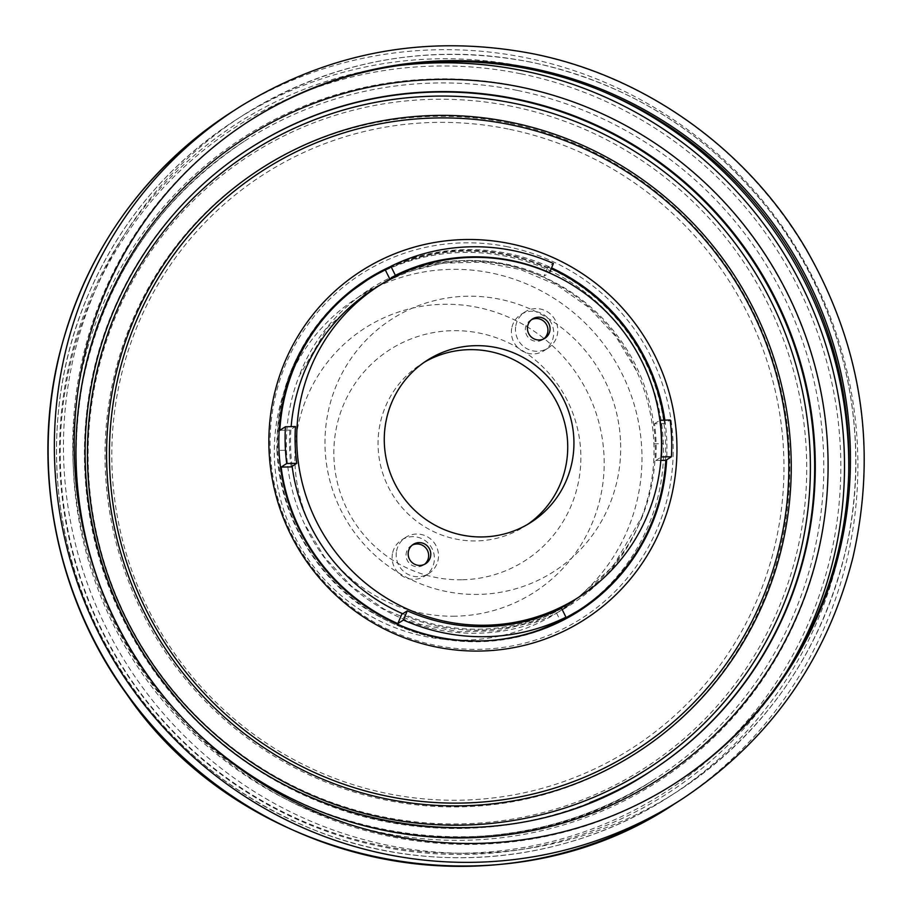 <?xml version="1.0" encoding="UTF-8"?>
<svg xmlns="http://www.w3.org/2000/svg" width="912" height="912" viewBox="0 0 912 912"><rect width="100%" height="100%" fill="white"/><g stroke="black" fill="none" stroke-linecap="round" stroke-linejoin="round"><path stroke-width="0.68" stroke-dasharray="4.56 3.42" d="M249.364 120.92A393.699 385.799 57.4 0 0 248.611 121.399A393.699 385.799 57.4 0 0 135.899 660.972A393.699 385.799 57.4 0 0 673.079 784.594A393.699 385.799 57.4 0 0 673.82 784.115M507.859 246.821A204.448 200.344 57.4 0 0 281.842 510.891A204.448 200.344 57.4 0 0 625.256 580.511A204.448 200.344 57.4 0 0 507.859 246.821M390.268 266.692A196.855 192.899 -122.6 0 1 551.578 267.877M664.837 420.079A196.855 192.899 -122.6 0 1 666.649 459.819M578.39 611.485A196.855 192.899 -122.6 0 1 577.763 611.884A196.855 192.899 -122.6 0 1 436.791 637.921A196.855 192.899 -122.6 0 1 281.42 481.228A196.855 192.899 -122.6 0 1 365.541 280.28A196.855 192.899 -122.6 0 1 366.157 279.881M389.025 267.49A196.855 192.899 -122.6 0 1 609.25 310.65A196.855 192.899 -122.6 0 1 646.779 533.623M392.445 553.778A21.466 21.033 57.4 0 0 424.821 576.076A21.466 21.033 57.4 0 0 430.966 546.664A21.466 21.033 57.4 0 0 392.445 553.778M396.538 551.156A21.466 21.033 -122.6 0 1 435.07 544.042A21.466 21.033 -122.6 0 1 405.646 572.93A21.466 21.033 -122.6 0 1 396.538 551.156M412.27 545.102A11.468 11.24 57.4 0 0 407.892 561.439A11.468 11.24 57.4 0 0 424.559 564.3M511.723 328.343A21.466 21.033 57.4 0 0 544.111 350.641A21.466 21.033 57.4 0 0 550.255 321.229A21.466 21.033 57.4 0 0 511.723 328.343M551.977 612.476A185.011 181.294 -122.6 0 1 440.131 625.586A185.011 181.294 -122.6 0 1 402.739 613.742M292.125 466.294A185.011 181.294 -122.6 0 1 291.145 426.622M373.168 289.457A185.011 181.294 -122.6 0 1 625.598 347.552A185.011 181.294 -122.6 0 1 572.633 601.111M527.82 524.263A96.205 94.278 -122.6 0 1 524.753 526.315A96.205 94.278 -122.6 0 1 455.852 539.049A96.205 94.278 -122.6 0 1 379.928 462.464A96.205 94.278 -122.6 0 1 421.036 364.253A96.205 94.278 -122.6 0 1 424.183 362.326M531.548 319.667A11.468 11.24 57.4 0 0 527.17 336.004A11.468 11.24 57.4 0 0 543.837 338.865M515.827 325.721A21.466 21.033 -122.6 0 1 554.348 318.607A21.466 21.033 -122.6 0 1 524.924 347.495A21.466 21.033 -122.6 0 1 515.827 325.721M286.801 384.362A186.493 182.742 -122.6 0 1 357.607 297.654A186.493 182.742 -122.6 0 1 612.066 356.216A186.493 182.742 -122.6 0 1 558.668 611.804A186.493 182.742 -122.6 0 1 464.721 640.11A186.493 182.742 -122.6 0 1 286.801 384.362M641.615 517.332C650.655 493.757 654.748 469.258 653.881 443.813C652.946 418.323 647.121 393.95 636.416 370.682L616.033 336.71L588.981 307.618L556.514 284.852L520.273 269.507L481.604 262.143L442.491 263.203L404.7 272.563L369.736 289.891L327.488 327.533L298.919 376.599C289.811 400.208 285.65 424.764 286.436 450.254C287.451 475.688 293.345 500.027 304.129 523.249L324.501 557.221L351.553 586.313L384.02 609.079L420.261 624.424L458.941 631.777L498.055 630.728L535.834 621.368L570.798 604.04L613.046 566.398L641.615 517.332C617.048 584.911 549.058 632.814 477.147 633.167C405.042 635.311 333.883 590.11 304.129 523.249M636.416 370.682C607.084 303.924 535.766 258.37 463.923 260.547C391.761 260.935 323.897 308.644 298.919 376.599M533.987 632.153C472.849 650.37 415.268 641.569 361.22 605.75C311.334 570.285 279.368 511.358 276.963 450.414L286.436 450.254M276.963 450.414C276.005 396.412 293.584 349.798 329.688 310.57M364.686 281.694C422.142 245.043 498.568 242.592 559.375 275.458C620.103 308.484 660.926 374.513 663.366 443.654C666.239 510.674 631.993 576.772 576.122 612.055M653.881 443.813L663.366 443.654M560.413 620.741A196.114 192.17 -122.6 0 1 560.39 620.753L559.147 621.551A196.114 192.17 -122.6 0 1 396.583 624.401L396.583 624.401A196.114 192.181 57.4 0 0 490.428 640.486M397.153 624.036L396.583 624.401L397.153 624.036M385.286 269.895L384.043 270.682A196.114 192.17 -122.6 0 1 546.596 267.843A196.114 192.181 57.4 0 0 384.043 270.682L385.252 269.906M551.27 268.607A196.114 192.17 -122.6 0 0 547.838 267.045L553.436 263.465M664.039 420.09A196.114 192.17 -122.6 0 1 664.517 423.567L670.115 419.987M455.065 616.193A156.887 153.74 -122.6 0 1 312.907 384.602A156.887 153.74 -122.6 0 1 580.625 379.916A156.887 153.74 -122.6 0 1 455.065 616.193M547.838 267.045L543.974 276.233L549.263 272.848M396.731 275.698A186.002 182.263 -122.6 0 1 543.974 276.233M561.461 608.133L555.864 611.713L560.39 620.753M555.864 611.713A186.002 182.263 -122.6 0 1 401.702 614.414M291.156 466.91A185.991 182.263 -122.6 0 1 289.856 430.122L295.442 426.554M279.836 430.304L289.856 430.122M660.824 460.435L655.808 460.514A185.991 182.263 -122.6 0 0 654.508 423.738L664.517 423.567M620.605 442.73A149.99 146.98 -122.6 0 1 478.127 594.419A149.99 146.98 -122.6 0 1 325.071 447.917A149.99 146.98 -122.6 0 1 467.548 296.229A149.99 146.98 -122.6 0 1 620.605 442.73M655.808 460.514L661.075 457.151M654.508 423.738L659.889 420.295M461.78 579.781A125.309 122.789 -122.6 0 1 348.247 394.816A125.309 122.789 -122.6 0 1 562.054 391.077A125.309 122.789 -122.6 0 1 461.78 579.781M236.06 157.616A370.386 362.953 57.4 0 0 131.396 633.487A370.386 362.953 57.4 0 0 589.779 802.628M100.16 585.971A381.49 373.829 57.4 0 0 189.035 724.835M398.042 65.63A398.145 390.154 57.4 0 0 123.416 668.963A398.145 390.154 57.4 0 0 786.292 672.258M602.695 91.348A401.839 393.779 57.4 0 0 523.819 66.622A401.839 393.779 57.4 0 0 236.026 119.791A401.839 393.779 57.4 0 0 120.977 670.514A401.839 393.779 57.4 0 0 669.26 796.7A401.839 393.779 57.4 0 0 848.65 475.642M530.784 62.164A401.839 393.779 57.4 0 0 243.789 114.821A401.839 393.779 57.4 0 0 242.991 115.334A401.839 393.779 57.4 0 0 127.942 666.056A401.839 393.779 57.4 0 0 676.225 792.243A401.839 393.779 57.4 0 0 677.035 791.73A401.839 393.779 57.4 0 0 847.829 381.569A401.839 393.779 57.4 0 0 530.784 62.164M683.601 798.046A410.719 402.477 57.4 0 0 855.798 378.936A410.719 402.477 57.4 0 0 531.992 53.74A410.719 402.477 57.4 0 0 240.802 106.202M674.424 803.939A410.719 402.477 57.4 0 0 849.916 384.682A410.719 402.477 57.4 0 0 525.757 57.73A410.719 402.477 57.4 0 0 231.614 112.073M520.649 73.747A395.922 387.976 57.4 0 0 82.958 585.116A395.922 387.976 57.4 0 0 747.977 719.933A395.922 387.976 57.4 0 0 520.649 73.747M518.358 86.366A382.972 375.288 57.4 0 0 94.985 581.012A382.972 375.288 57.4 0 0 738.253 711.417A382.972 375.288 57.4 0 0 518.358 86.366M517.081 90.368A379.267 371.663 57.4 0 0 245.453 140.551A379.267 371.663 57.4 0 0 136.88 660.345A379.267 371.663 57.4 0 0 654.36 779.441A379.267 371.663 57.4 0 0 816.422 392.285A379.267 371.663 57.4 0 0 517.081 90.368M511.974 106.385A364.469 357.151 57.4 0 0 109.052 577.136A364.469 357.151 57.4 0 0 721.244 701.248A364.469 357.151 57.4 0 0 511.974 106.385M508.942 123.097A347.324 340.347 57.4 0 0 124.967 571.699A347.324 340.347 57.4 0 0 708.362 689.974A347.324 340.347 57.4 0 0 508.942 123.097M508.258 129.037A340.928 334.088 57.4 0 0 131.362 569.373A340.928 334.088 57.4 0 0 704.018 685.471A340.928 334.088 57.4 0 0 508.258 129.037M250.184 148.075A370.386 362.953 57.4 0 0 249.865 148.268A370.386 362.953 57.4 0 0 143.754 655.762A370.386 362.953 57.4 0 0 648.956 772.361M250.492 147.869L249.865 148.268C189.707 187.302 144.871 239.731 115.379 305.577C71.535 403.549 74.442 521.835 123.052 619.191C168.31 708.008 237.143 770.207 329.528 805.786C434.557 845.299 556.252 832.531 649.207 772.202A370.386 362.953 57.4 0 0 649.515 771.997M235.216 120.304C168.161 164.092 118.834 223.041 87.221 297.175C43.343 400.505 46.683 523.465 96.136 625.94C143.537 722.076 216.566 790.225 315.21 830.387C430.464 876.352 565.577 863.675 668.462 797.213M669.26 796.7L676.225 792.243M236.026 119.791L242.991 115.334M243.789 114.821C332.196 60.215 427.91 42.647 530.944 62.119C632.78 84.155 715.133 137.37 777.982 221.764C844.751 312.907 870.755 432.448 847.613 541.922C823.969 648.557 767.117 731.823 677.035 791.73M654.36 779.441C562.522 838.972 443.266 853.415 338.341 817.711C250.982 787.466 182.525 732.883 132.97 653.972C81.977 568.358 65.39 477.033 83.186 379.973C104.971 277.567 159.064 197.767 245.453 140.551C163.829 194.347 110.797 269.017 86.366 364.561C60.101 470.66 83.448 588.525 148.371 677.81C256.01 836.35 492.491 887.741 654.36 779.441M577.763 611.884L579.006 611.086M365.541 280.28L366.784 279.482M649.207 772.202L649.823 771.803M673.079 784.594L674.572 783.647M248.611 121.399L250.105 120.441M405.783 537.305L401.69 539.927M428.925 573.454L424.821 576.076M427.249 360.274L421.036 364.253M530.966 522.337L524.753 526.315M532.562 318.926L530.453 320.283M544.931 338.249L542.822 339.606M525.073 311.87L520.969 314.492M548.203 348.019L544.111 350.641M413.284 544.361L411.175 545.718M425.653 563.684L423.533 565.041M558.668 611.804L570.798 604.04M357.607 297.654L369.736 289.891"/><path stroke-width="1.37" d="M673.82 784.115A393.699 385.799 57.4 0 0 841.206 382.265A393.699 385.799 57.4 0 0 530.579 69.301A393.699 385.799 57.4 0 0 249.364 120.92M532.061 68.354A393.699 385.799 57.4 0 0 250.105 120.441A393.699 385.799 57.4 0 0 137.393 660.014A393.699 385.799 57.4 0 0 674.572 783.647A393.699 385.799 57.4 0 0 842.791 381.752A393.699 385.799 57.4 0 0 532.061 68.354M509.557 243.561A206.978 202.829 57.4 0 0 280.736 510.902A206.978 202.829 57.4 0 0 628.402 581.389A206.978 202.829 57.4 0 0 509.557 243.561M666.649 459.819A196.855 192.899 -122.6 0 1 579.006 611.086A196.855 192.899 -122.6 0 1 438.034 637.135A196.855 192.899 -122.6 0 1 282.663 480.43A196.855 192.899 -122.6 0 1 366.784 279.482A196.855 192.899 -122.6 0 1 390.268 266.692M551.578 267.877A196.855 192.899 -122.6 0 1 664.837 420.079M366.157 279.881A196.855 192.899 -122.6 0 1 389.025 267.49M646.779 533.623A196.855 192.899 -122.6 0 1 578.39 611.485M424.559 564.3A11.468 11.24 57.4 0 0 412.27 545.102M402.739 613.742A185.011 181.294 -122.6 0 1 292.125 466.294M291.145 426.622A185.011 181.294 -122.6 0 1 373.168 289.457L379.381 285.479A185.011 181.294 -122.6 0 1 631.811 343.573A185.011 181.294 -122.6 0 1 578.846 597.132A185.011 181.294 -122.6 0 1 446.344 621.619A185.011 181.294 -122.6 0 1 300.322 474.343A185.011 181.294 -122.6 0 1 379.381 285.479M578.846 597.132L572.633 601.111A185.011 181.294 -122.6 0 1 551.977 612.476M424.183 362.326A96.205 94.278 -122.6 0 1 552.296 394.463A96.205 94.278 -122.6 0 1 527.82 524.263M417.434 565.201A11.468 11.24 -122.6 0 1 413.284 544.361A11.468 11.24 -122.6 0 1 430.555 551.977A11.468 11.24 -122.6 0 1 417.434 565.201M536.723 339.766A11.468 11.24 -122.6 0 1 532.562 318.926A11.468 11.24 -122.6 0 1 549.833 326.542A11.468 11.24 -122.6 0 1 536.723 339.766M462.065 535.07A96.205 94.278 -122.6 0 1 386.141 458.485A96.205 94.278 -122.6 0 1 427.249 360.274A96.205 94.278 -122.6 0 1 558.509 390.484A96.205 94.278 -122.6 0 1 530.966 522.337A96.205 94.278 -122.6 0 1 462.065 535.07M543.837 338.865A11.468 11.24 57.4 0 0 531.548 319.667M329.688 310.57L348.851 293.026L367.114 280.144A196.114 192.17 -122.6 0 1 385.286 269.895L390.872 266.304L395.386 275.356L389.8 278.935L385.286 269.895M560.413 620.741A196.114 192.17 -122.6 0 0 578.55 610.504A196.114 192.17 -122.6 0 0 665.828 460.343L671.414 456.764A196.114 192.17 57.4 0 0 670.115 419.987L659.889 420.295M578.55 610.504L557.973 622.303L533.987 632.153M367.114 280.144A196.114 192.17 -122.6 0 0 279.836 430.304L285.433 426.725L295.442 426.554A185.991 182.263 57.4 0 0 296.753 463.33L291.156 466.91L281.147 467.081A196.114 192.17 -122.6 0 0 397.826 623.603L403.423 620.023A196.114 192.181 57.4 0 0 565.976 617.185L559.147 621.551A196.114 192.181 57.4 0 1 490.428 640.486M281.147 467.081L286.733 463.501A196.114 192.17 57.4 0 1 285.433 426.725M551.27 268.607A196.114 192.17 -122.6 0 1 664.039 420.09M395.386 275.356A186.002 182.263 -122.6 0 1 549.56 272.654L553.436 263.465A196.114 192.181 57.4 0 0 390.872 266.304M389.8 278.935A186.002 182.263 -122.6 0 1 396.731 275.698M397.826 623.603L401.702 614.414L407.288 610.835L403.423 620.023M565.976 617.185L561.461 608.133A186.002 182.263 -122.6 0 1 407.288 610.835M665.828 460.343L660.824 460.435M296.753 463.33L286.733 463.501M671.414 456.764L661.405 456.946A185.991 182.263 57.4 0 0 660.106 420.158M589.779 802.628A370.386 362.953 57.4 0 0 649.811 771.814A370.386 362.953 57.4 0 0 649.823 771.803A370.386 362.953 57.4 0 0 808.089 393.71A370.386 362.953 57.4 0 0 515.759 98.861A370.386 362.953 57.4 0 0 250.492 147.869A370.386 362.953 57.4 0 0 250.481 147.881A370.386 362.953 57.4 0 0 236.06 157.616M189.035 724.835A381.49 373.829 57.4 0 0 786.03 639.13A381.49 373.829 57.4 0 0 519.589 86.857A381.49 373.829 57.4 0 0 163.259 210.341A381.49 373.829 57.4 0 0 100.16 585.971M786.292 672.258A398.145 390.154 57.4 0 0 522.542 70.623A398.145 390.154 57.4 0 0 398.042 65.63M848.65 475.642A401.839 393.779 57.4 0 0 602.695 91.348M240.802 106.202A410.719 402.477 57.4 0 0 237.838 108.083A410.719 402.477 57.4 0 0 120.247 670.981A410.719 402.477 57.4 0 0 680.648 799.961A410.719 402.477 57.4 0 0 683.601 798.046C770.321 739.837 826.739 659.707 852.88 557.665C877.469 449.536 861.988 346.879 806.436 249.694C747.817 149.283 645.343 75.958 532.38 53.637C427.967 33.869 330.782 51.391 240.802 106.202M237.838 108.083L231.614 112.073A410.719 402.477 57.4 0 0 114.023 674.971A410.719 402.477 57.4 0 0 674.424 803.939L680.648 799.961M510.139 124.659A344.611 337.691 57.4 0 0 129.173 569.761A344.611 337.691 57.4 0 0 708.008 687.112A344.611 337.691 57.4 0 0 510.139 124.659M510.424 122.197A347.267 340.29 57.4 0 0 126.517 570.73A347.267 340.29 57.4 0 0 709.81 688.982A347.267 340.29 57.4 0 0 510.424 122.197M513.855 103.261A366.692 359.328 57.4 0 0 108.482 576.886A366.692 359.328 57.4 0 0 724.402 701.75A366.692 359.328 57.4 0 0 513.855 103.261M649.515 771.997A370.386 362.953 57.4 0 0 807.428 393.927A370.386 362.953 57.4 0 0 515.132 99.26A370.386 362.953 57.4 0 0 250.184 148.075M250.481 147.881C166.953 200.8 107.696 290.153 90.778 388.751C71.74 493.46 101.335 606.685 169.495 689.78C281.58 833.99 501.406 871.439 649.811 771.814M231.614 112.073C143.207 170.339 85.785 251.199 59.337 354.665C30.894 469.6 56.213 597.292 126.574 693.975C243.253 865.67 499.297 921.143 674.424 803.939"/></g></svg>
